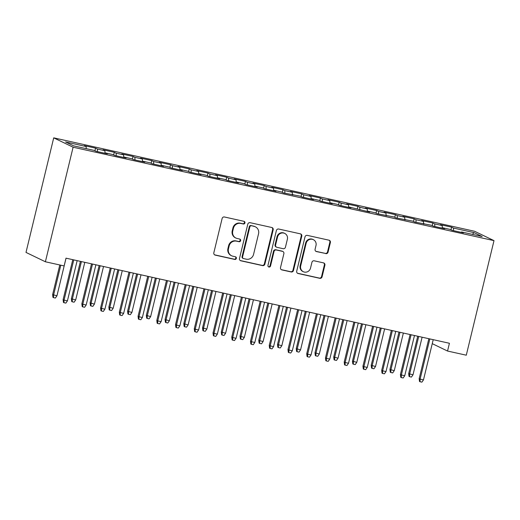 <?xml version="1.0" encoding="UTF-8"?>
<svg xmlns="http://www.w3.org/2000/svg" width="520" height="520" viewBox="0 0 520 520"><rect width="100%" height="100%" fill="white"/><g stroke="black" fill="none" stroke-linecap="round" stroke-linejoin="round"><path stroke-width="0.78" d="M244.94 222.944A1.378 1.313 115.8 0 0 243.978 221.325L224.432 216.983A1.963 1.879 115.8 0 0 222.131 218.484L213.831 252.792A1.963 1.879 115.8 0 0 215.208 255.106L234.754 259.441A1.378 1.313 115.8 0 0 235.677 256.867A1.378 1.313 115.8 0 0 235.397 256.769L232.869 256.211A6.285 6.019 115.8 0 1 228.462 248.807L229.151 245.947A6.285 6.019 115.8 0 1 236.509 241.156L239.044 241.716A1.378 1.313 115.8 0 0 239.961 239.142A1.378 1.313 115.8 0 0 239.688 239.05L237.159 238.485A6.285 6.019 115.8 0 1 232.745 231.082L233.441 228.222A6.285 6.019 115.8 0 1 240.799 223.431L243.328 223.99A1.378 1.313 115.8 0 0 244.94 222.944M235.898 238.05L235.378 237.796A6.285 6.019 115.8 0 1 232.225 230.828L232.915 227.968A6.285 6.019 115.8 0 1 240.279 223.178L242.808 223.737A1.378 1.313 115.8 0 0 243.971 221.325M214.565 254.82A1.963 1.879 115.8 0 0 214.682 254.852L234.228 259.188A1.378 1.313 115.8 0 0 235.397 256.769M231.614 255.775L231.088 255.522A6.285 6.019 115.8 0 1 227.936 248.553L228.625 245.694A6.285 6.019 115.8 0 1 235.989 240.903L238.518 241.462A1.378 1.313 115.8 0 0 239.688 239.05M325.754 253.63A1.963 1.879 115.8 0 0 328.055 252.135L330.382 242.508A1.963 1.879 115.8 0 0 329.004 240.194L307.3 235.378A1.963 1.879 115.8 0 0 305 236.88L296.699 271.18A1.963 1.879 115.8 0 0 298.077 273.494L319.781 278.317A1.963 1.879 115.8 0 0 322.082 276.815L324.896 265.194A1.963 1.879 115.8 0 0 323.518 262.88L314.23 260.812A1.963 1.879 115.8 0 0 311.928 262.314L310.531 268.079A5.258 5.031 115.8 0 1 303.329 271.719A5.258 5.031 115.8 0 1 300.69 265.896L306.156 243.308A5.258 5.031 115.8 0 1 313.358 239.668A5.258 5.031 115.8 0 1 315.998 245.492L315.088 249.256A1.963 1.879 115.8 0 0 316.466 251.57L325.228 253.383A1.963 1.879 115.8 0 0 327.529 251.882L329.856 242.255A1.963 1.879 115.8 0 0 329.121 240.227M449.423 343.272L66.008 258.167L64.129 265.935L45.389 261.775L73.106 147.212L494 240.636L466.284 355.199L447.544 351.039L449.423 343.272M273.175 229.814A1.963 1.879 115.8 0 0 271.798 227.5L250.094 222.683A1.963 1.879 115.8 0 0 247.793 224.178L239.493 258.486A1.963 1.879 115.8 0 0 240.87 260.8L262.574 265.616A1.963 1.879 115.8 0 0 264.875 264.121L273.175 229.814L272.649 229.561A1.963 1.879 115.8 0 0 271.914 227.533M278.694 229.028L300.397 233.85A1.963 1.879 115.8 0 1 301.776 236.165L293.481 270.465A1.963 1.879 115.8 0 1 291.181 271.967L281.892 269.906A1.963 1.879 115.8 0 1 280.507 267.592L283.875 253.675A1.963 1.879 115.8 0 0 282.497 251.362L276.334 249.997A1.963 1.879 115.8 0 0 274.034 251.492L270.53 265.974A1.378 1.313 115.8 0 1 268.645 266.929A1.378 1.313 115.8 0 1 267.956 265.408L276.393 230.529A1.963 1.879 115.8 0 1 278.694 229.028M73.106 147.212L53.716 137.852L474.611 231.276L494 240.636M94.919 150.761L95.556 148.135L84.312 145.639L86.171 146.536L65.559 141.96L73.632 145.853L94.244 150.43L96.103 151.327L107.348 153.823L105.489 152.925L112.983 154.59L114.842 155.487L126.087 157.983L124.228 157.085L131.722 158.75L133.582 159.647L144.827 162.142L142.968 161.245L150.462 162.91L152.321 163.806L163.566 166.303L161.707 165.406L169.202 167.069L171.061 167.967L182.306 170.463L180.447 169.566L187.941 171.23L189.8 172.127L201.045 174.623L199.186 173.725L206.681 175.389L208.54 176.286L219.785 178.783L217.925 177.886L225.42 179.55L227.279 180.447L238.524 182.942L236.665 182.046L244.16 183.709L246.019 184.607L257.264 187.103L255.405 186.206L262.899 187.869L264.758 188.767L276.003 191.263L274.144 190.365L281.639 192.03L283.504 192.927L300.378 196.19L302.244 197.087L313.482 199.583L311.623 198.686L319.118 200.343L320.983 201.247L332.221 203.743L330.363 202.839L337.857 204.503L339.723 205.406L350.961 207.903L349.102 206.999L369.707 212.056L367.841 211.159L375.343 212.823L377.201 213.72L394.082 216.983L395.941 217.88L412.822 221.143L414.681 222.04L431.561 225.303L433.42 226.2L444.665 228.696L442.8 227.799L450.3 229.463L452.16 230.36L463.404 232.856L461.546 231.959L461.292 232.388M95.556 148.135L97.416 149.032L104.91 150.696L104.975 153.296M113.659 154.921L114.296 152.295L103.051 149.799L104.91 150.696M114.296 152.295L116.155 153.192L123.65 154.856L123.715 157.456M132.399 159.075L133.035 156.455L121.791 153.959L123.65 154.856M133.035 156.455L134.894 157.352L142.389 159.016L142.454 161.616M151.138 163.234L151.775 160.609L140.53 158.119L142.389 159.016M151.775 160.609L153.634 161.512L161.129 163.176L161.194 165.776M169.878 167.394L170.514 164.769L159.269 162.273L161.129 163.176M170.514 164.769L172.374 165.672L179.868 167.336L179.933 169.936M188.617 171.555L189.254 168.928L178.009 166.433L179.868 167.336M189.254 168.928L191.113 169.832L198.614 171.489L198.672 174.096M207.357 175.714L207.994 173.089L196.749 170.593L198.614 171.489M207.994 173.089L209.853 173.986L217.353 175.65L217.412 178.256M226.096 179.875L226.733 177.249L215.488 174.753L217.353 175.65M226.733 177.249L228.592 178.145L236.093 179.81L236.158 182.416M244.842 184.035L245.472 181.409L234.228 178.912L236.093 179.81M245.472 181.409L247.332 182.306L254.833 183.969L254.898 186.576M263.582 188.194L264.212 185.569L252.967 183.072L254.833 183.969M264.212 185.569L266.071 186.466L273.572 188.13L273.637 190.736M282.321 192.355L282.952 189.728L271.707 187.233L273.572 188.13M282.952 189.728L284.817 190.625L292.312 192.29L292.377 194.896M301.061 196.514L301.691 193.889L290.453 191.393L292.312 192.29M301.691 193.889L303.557 194.786L311.051 196.45L311.116 199.056M319.8 200.675L320.431 198.049L309.192 195.553L311.051 196.45M320.431 198.049L322.296 198.946L329.791 200.609L329.856 203.216M338.54 204.834L339.17 202.208L327.932 199.713L329.791 200.609M339.17 202.208L341.036 203.106L348.53 204.769L348.595 207.376M357.279 208.994L357.91 206.369L346.671 203.873L348.53 204.769M357.91 206.369L359.775 207.266L367.269 208.93L367.334 211.536M376.019 213.155L376.656 210.529L365.411 208.033L367.269 208.93M376.656 210.529L378.515 211.425L386.009 213.089L386.074 215.69M394.758 217.315L395.395 214.689L384.15 212.192L386.009 213.089M395.395 214.689L397.254 215.586L404.749 217.25L404.813 219.85M413.498 221.475L414.135 218.849L402.89 216.353L404.749 217.25M414.135 218.849L415.994 219.745L423.488 221.41L423.553 224.01M432.237 225.628L432.874 223.008L421.629 220.513L423.488 221.41M432.874 223.008L434.733 223.906L442.228 225.569L442.293 228.169M450.976 229.788L451.613 227.162L440.369 224.672L442.228 225.569M451.613 227.162L453.473 228.066L474.084 232.642L482.157 236.535L461.546 231.959M442.8 227.799L442.553 228.228M453.473 228.066L453.538 230.666M474.084 232.642L472.329 234.351M424.06 223.639L423.813 224.068M434.733 223.906L434.798 226.506M405.321 219.479L405.074 219.908M415.994 219.745L416.059 222.346M386.581 215.319L386.328 215.748M397.254 215.586L397.319 218.186M367.841 211.159L367.588 211.588M378.515 211.425L378.579 214.025M349.102 206.999L348.849 207.428M359.775 207.266L359.84 209.872M330.363 202.839L330.109 203.268M341.036 203.106L341.101 205.712M311.623 198.686L311.37 199.114M322.296 198.946L322.361 201.552M292.883 194.525L292.63 194.955M303.557 194.786L303.615 197.392M274.144 190.365L273.891 190.794M284.817 190.625L284.875 193.232M255.405 186.206L255.151 186.635M266.071 186.466L266.136 189.072M236.665 182.046L236.411 182.475M247.332 182.306L247.397 184.912M217.925 177.886L217.672 178.315M228.592 178.145L228.657 180.752M199.186 173.725L198.933 174.155M209.853 173.986L209.917 176.592M180.447 169.566L180.193 169.994M191.113 169.832L191.178 172.432M161.707 165.406L161.453 165.834M172.374 165.672L172.439 168.272M142.968 161.245L142.714 161.674M153.634 161.512L153.699 164.112M124.228 157.085L123.974 157.515M134.894 157.352L134.959 159.952M105.489 152.925L105.235 153.355M116.155 153.192L116.22 155.792M97.416 149.032L97.481 151.632M432.25 343.655L447.544 351.039M45.389 261.775L26 252.415L53.716 137.852M86.171 146.536L86.223 148.649M240.227 260.514A1.963 1.879 115.8 0 0 240.344 260.546L262.048 265.363A1.963 1.879 115.8 0 0 264.349 263.868L272.649 229.561M251.472 225.797A1.378 1.313 115.8 0 0 249.86 226.844L242.573 256.958A1.378 1.313 115.8 0 0 243.536 258.577L246.207 259.168A6.285 6.019 115.8 0 0 253.565 254.378L258.544 233.799A6.285 6.019 115.8 0 0 254.137 226.389L250.946 225.544A1.378 1.313 115.8 0 0 249.333 226.597L249.86 226.844M243.263 258.486L242.736 258.232A1.378 1.313 115.8 0 1 242.047 256.704L249.333 226.597M255.392 226.824L254.872 226.571A6.285 6.019 115.8 0 0 253.611 226.135L254.137 226.389M250.946 225.544L253.611 226.135M281.242 269.62A1.963 1.879 115.8 0 0 281.365 269.653L290.654 271.713A1.963 1.879 115.8 0 0 292.955 270.212L301.256 235.911A1.963 1.879 115.8 0 0 300.521 233.877M282.893 251.498L282.367 251.244A1.963 1.879 115.8 0 0 281.976 251.108L275.815 249.743A1.963 1.879 115.8 0 0 273.514 251.238L270.01 265.726L270.53 265.974M268.398 266.773A1.378 1.313 115.8 0 0 270.01 265.726M287.372 239.239A5.258 5.031 115.8 0 0 284.733 233.415A5.258 5.031 115.8 0 0 277.531 237.055L275.6 245.011A1.963 1.879 115.8 0 0 276.985 247.325L283.147 248.697A1.963 1.879 115.8 0 0 285.441 247.195L287.372 239.239M284.733 233.415L284.213 233.161A5.258 5.031 115.8 0 0 277.004 236.802L277.531 237.055M276.588 247.189L276.062 246.935A1.963 1.879 115.8 0 1 275.08 244.758L277.004 236.802M315.815 251.29A1.963 1.879 115.8 0 0 315.939 251.316L325.228 253.383M313.358 239.668L312.839 239.415A5.258 5.031 115.8 0 0 305.63 243.055L306.156 243.308M303.329 271.719L302.803 271.466A5.258 5.031 115.8 0 1 300.163 265.642L305.63 243.055M297.433 273.214A1.963 1.879 115.8 0 0 297.55 273.24L319.254 278.064A1.963 1.879 115.8 0 0 321.555 276.562L324.37 264.94A1.963 1.879 115.8 0 0 323.635 262.906M56.947 295.796L55.373 298.051L53.502 297.635L52.975 297.382L52.624 294.593L56.947 295.796L66.047 258.173M53.502 297.635L53.573 295.048L60.794 265.194M52.624 294.593L59.794 264.972M72.781 259.668L63.109 299.65L64.051 300.105L73.782 259.889M67.425 300.859L65.858 303.115L63.98 302.699L64.051 300.105L67.425 300.859L77.155 260.637M63.98 302.699L63.459 302.445L63.109 299.65M75.686 299.956L74.113 302.211L72.241 301.795L71.715 301.542L71.37 298.753L75.686 299.956L84.786 262.334M72.241 301.795L72.312 299.208L81.413 261.586M71.37 298.753L80.412 261.365M94.426 304.115L92.853 306.371L90.981 305.955L90.454 305.702L90.109 302.913L94.426 304.115L103.526 266.494M90.981 305.955L91.052 303.368L100.152 265.746M90.109 302.913L99.151 265.525M91.52 263.829L81.848 303.81L82.791 304.265L92.521 264.05M86.164 305.019L84.598 307.275L82.719 306.858L82.791 304.265L86.164 305.019L95.895 264.797M82.719 306.858L82.199 306.605L81.848 303.81M110.26 267.989L100.588 307.97L101.53 308.425L111.26 268.209M104.903 309.173L103.337 311.435L101.459 311.019L101.53 308.425L104.903 309.173L114.634 268.957M101.459 311.019L100.939 310.765L100.588 307.97M113.165 308.276L111.592 310.531L109.72 310.115L109.194 309.861L108.849 307.073L113.165 308.276L122.265 270.654M109.72 310.115L109.791 307.528L118.892 269.906M108.849 307.073L117.891 269.685M131.905 312.436L130.332 314.691L128.459 314.275L127.933 314.022L127.588 311.233L131.905 312.436L141.005 274.814M128.459 314.275L128.531 311.688L137.631 274.066M127.588 311.233L136.63 273.845M128.999 272.149L119.327 312.13L120.27 312.585L130 272.37M123.643 313.333L122.077 315.594L120.198 315.178L120.27 312.585L123.643 313.333L133.374 273.117M120.198 315.178L119.678 314.925L119.327 312.13M147.738 276.308L138.066 316.29L139.009 316.745L148.74 276.53M142.383 317.493L140.816 319.755L138.938 319.339L139.009 316.745L142.383 317.493L152.113 277.277M138.938 319.339L138.417 319.085L138.066 316.29M150.644 316.596L149.071 318.851L147.199 318.435L146.673 318.182L146.328 315.393L150.644 316.596L159.744 278.974M147.199 318.435L147.27 315.848L156.37 278.226M146.328 315.393L155.37 277.999M166.478 280.469L156.806 320.45L157.749 320.905L167.479 280.69M161.122 321.653L159.555 323.908L157.677 323.492L157.749 320.905L161.122 321.653L170.853 281.437M157.677 323.492L157.157 323.245L156.806 320.45M169.383 320.756L167.811 323.011L165.939 322.595L165.412 322.342L165.067 319.553L169.383 320.756L178.483 283.133M165.939 322.595L166.01 320.008L175.11 282.386M165.067 319.553L174.109 282.159M185.218 284.628L175.546 324.61L176.488 325.065L186.219 284.85M179.862 325.812L178.295 328.068L176.417 327.652L176.488 325.065L179.862 325.812L189.592 285.597M176.417 327.652L175.897 327.399L175.546 324.61M188.123 324.916L186.55 327.171L184.678 326.755L184.151 326.502L183.807 323.713L188.123 324.916L197.223 287.293M184.678 326.755L184.75 324.168L193.85 286.539M183.807 323.713L192.849 286.319M203.957 288.788L194.285 328.77L195.228 329.225L204.958 289.01M198.601 329.972L197.035 332.228L195.162 331.812L195.228 329.225L198.601 329.972L208.332 289.757M195.162 331.812L194.636 331.558L194.285 328.77M206.863 329.075L205.29 331.331L203.417 330.915L202.891 330.661L202.547 327.867L206.863 329.075L215.963 291.454M203.417 330.915L203.489 328.328L212.589 290.7M202.547 327.867L211.588 290.478M222.697 292.949L213.025 332.93L213.967 333.385L223.697 293.169M217.341 334.132L215.774 336.388L213.902 335.972L213.967 333.385L217.341 334.132L227.071 293.917M213.902 335.972L213.375 335.719L213.025 332.93M225.602 333.236L224.029 335.491L222.157 335.075L221.637 334.822L221.286 332.026L225.602 333.236L234.702 295.614M222.157 335.075L222.228 332.481L231.328 294.86M221.286 332.026L230.328 294.639M241.436 297.108L231.764 337.09L232.707 337.545L242.437 297.329M236.08 338.293L234.514 340.548L232.642 340.132L232.707 337.545L236.08 338.293L245.811 298.077M232.642 340.132L232.115 339.879L231.764 337.09M244.342 337.396L242.769 339.651L240.897 339.235L240.377 338.981L240.025 336.187L244.342 337.396L253.442 299.767M240.897 339.235L240.968 336.642L250.068 299.019M240.025 336.187L249.073 298.798M260.182 301.262L250.504 341.25L251.453 341.705L261.177 301.49M254.82 342.453L253.253 344.708L251.381 344.292L251.453 341.705L254.82 342.453L264.55 302.237M251.381 344.292L250.855 344.038L250.504 341.25M263.081 341.556L261.514 343.811L259.636 343.395L259.116 343.142L258.765 340.347L263.081 341.556L272.181 303.927M259.636 343.395L259.708 340.801L268.808 303.18M258.765 340.347L267.813 302.959M278.922 305.422L269.243 345.41L270.192 345.865L279.916 305.65M273.565 346.613L271.993 348.868L270.12 348.452L270.192 345.865L273.565 346.613L283.289 306.397M270.12 348.452L269.594 348.199L269.243 345.41M281.82 345.709L280.254 347.971L278.375 347.555L277.856 347.301L277.505 344.507L281.82 345.709L290.921 308.087M278.375 347.555L278.447 344.962L287.547 307.339M277.505 344.507L286.553 307.119M297.661 309.582L287.983 349.57L288.932 350.025L298.656 309.81M292.305 350.772L290.732 353.028L288.86 352.612L288.932 350.025L292.305 350.772L302.029 310.557M288.86 352.612L288.334 352.359L287.983 349.57M300.56 349.869L298.994 352.131L297.115 351.715L296.595 351.462L296.244 348.666L300.56 349.869L309.66 312.247M297.115 351.715L297.187 349.122L306.286 311.5M296.244 348.666L305.292 311.279M316.401 313.742L306.728 353.73L307.671 354.185L317.395 313.963M311.044 354.933L309.471 357.188L307.6 356.772L307.671 354.185L311.044 354.933L320.769 314.717M307.6 356.772L307.073 356.519L306.728 353.73M319.3 354.029L317.733 356.285L315.855 355.875L315.334 355.622L314.983 352.826L319.3 354.029L328.4 316.407M315.855 355.875L315.926 353.281L325.033 315.659M314.983 352.826L324.031 315.439M335.14 317.902L325.468 357.884L326.411 358.345L336.141 318.123M329.784 359.093L328.211 361.348L326.339 360.932L326.411 358.345L329.784 359.093L339.508 318.877M326.339 360.932L325.812 360.678L325.468 357.884M338.039 358.189L336.473 360.445L334.594 360.029L334.074 359.781L333.723 356.987L338.039 358.189L347.139 320.567M334.594 360.029L334.666 357.442L343.772 319.82M333.723 356.987L342.771 319.599M353.88 322.062L344.207 362.043L345.15 362.499L354.881 322.283M348.524 363.253L346.95 365.508L345.079 365.092L345.15 362.499L348.524 363.253L358.254 323.037M345.079 365.092L344.552 364.839L344.207 362.043M356.779 362.349L355.212 364.604L353.334 364.188L352.813 363.935L352.463 361.147L356.779 362.349L365.885 324.727M353.334 364.188L353.405 361.601L362.512 323.98M352.463 361.147L361.51 323.758M372.619 326.222L362.947 366.204L363.89 366.659L373.62 326.443M367.263 367.413L365.69 369.668L363.818 369.252L363.89 366.659L367.263 367.413L376.994 327.19M363.818 369.252L363.291 368.999L362.947 366.204M375.518 366.509L373.951 368.765L372.073 368.349L371.553 368.095L371.202 365.307L375.518 366.509L384.625 328.887M372.073 368.349L372.144 365.762L381.251 328.139M371.202 365.307L380.25 327.918M391.359 330.382L381.687 370.363L382.629 370.819L392.36 330.603M386.003 371.572L384.429 373.828L382.558 373.412L382.629 370.819L386.003 371.572L395.733 331.351M382.558 373.412L382.031 373.159L381.687 370.363M394.257 370.669L392.691 372.925L390.819 372.509L390.293 372.255L389.942 369.466L394.257 370.669L403.364 333.047M390.819 372.509L390.884 369.922L399.99 332.3M389.942 369.466L398.99 332.079M410.098 334.542L400.426 374.524L401.369 374.978L411.099 334.763M404.742 375.726L403.169 377.988L401.297 377.572L401.369 374.978L404.742 375.726L414.473 335.51M401.297 377.572L400.771 377.319L400.426 374.524M412.997 374.829L411.431 377.084L409.559 376.668L409.032 376.415L408.681 373.626L412.997 374.829L422.103 337.207M409.559 376.668L409.624 374.082L418.73 336.459M408.681 373.626L417.729 336.238M428.838 338.702L419.166 378.684L420.108 379.138L429.839 338.923M423.481 379.886L421.909 382.148L420.037 381.732L420.108 379.138L423.481 379.886L433.212 339.671M420.037 381.732L419.51 381.478L419.166 378.684M240.279 223.178L240.799 223.431M232.915 227.968L233.441 228.222M232.225 230.828L232.745 231.082M238.518 241.462L239.044 241.716M235.989 240.903L236.509 241.156M228.625 245.694L229.151 245.947M227.936 248.553L228.462 248.807M234.228 259.188L234.754 259.441M214.682 254.852L215.208 255.106M242.808 223.737L243.328 223.99M264.349 263.868L264.875 264.121M262.048 265.363L262.574 265.616M240.344 260.546L240.87 260.8M242.047 256.704L242.573 256.958M301.256 235.911L301.776 236.165M292.955 270.212L293.481 270.465M290.654 271.713L291.181 271.967M281.365 269.653L281.892 269.906M281.976 251.108L282.497 251.362M275.815 249.743L276.334 249.997M273.514 251.238L274.034 251.492M275.08 244.758L275.6 245.011M315.939 251.316L316.466 251.57M300.163 265.642L300.69 265.896M324.37 264.94L324.896 265.194M321.555 276.562L322.082 276.815M319.254 278.064L319.781 278.317M297.55 273.24L298.077 273.494M329.856 242.255L330.382 242.508M327.529 251.882L328.055 252.135"/></g></svg>
